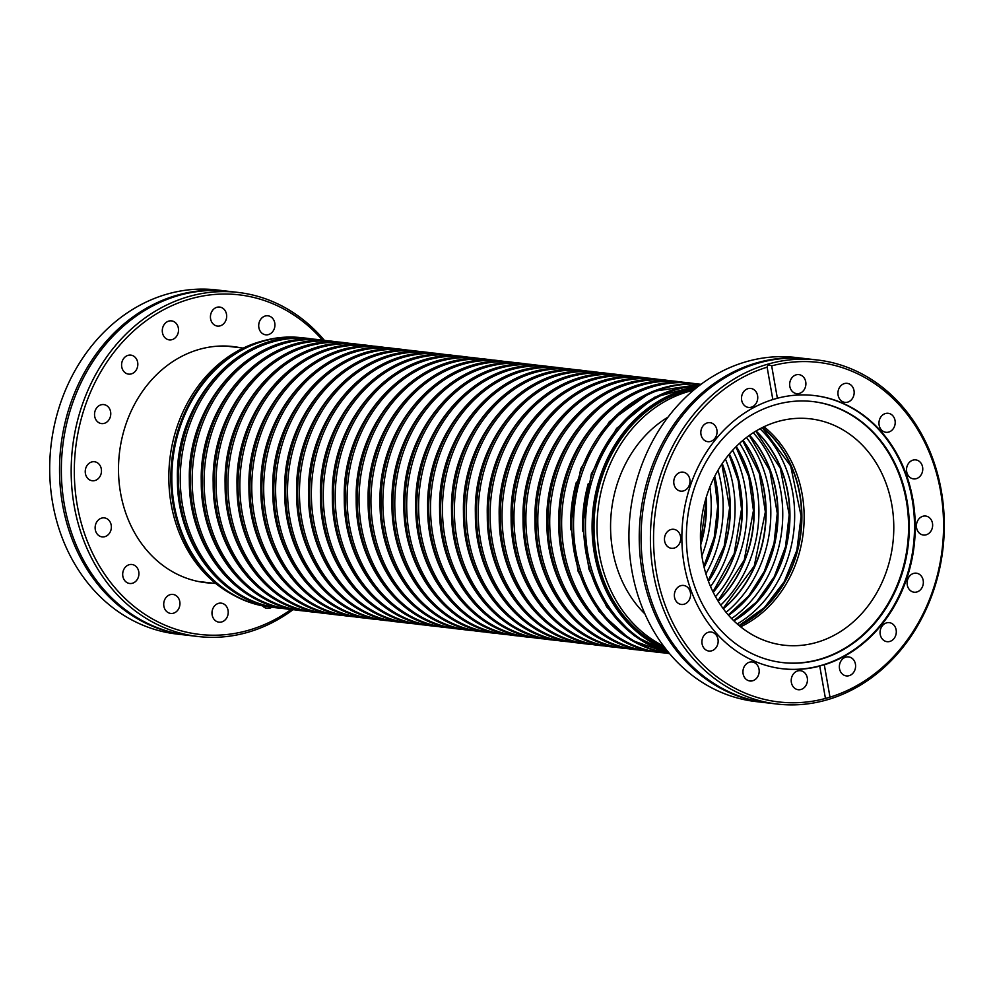 <?xml version="1.0" encoding="UTF-8"?>
<svg xmlns="http://www.w3.org/2000/svg" width="994" height="994" viewBox="0 0 994 994"><rect width="100%" height="100%" fill="white"/><g stroke="black" fill="none" stroke-linecap="round" stroke-linejoin="round"><path stroke-width="1.49" d="M777.283 704.063L767.94 702.969A173.204 146.565 -83.3 0 1 646.796 585.18A173.204 146.565 -83.3 0 1 641.055 538.673A173.204 146.565 -83.3 0 1 663.073 445.66A173.204 146.565 -83.3 0 1 808.06 358.909L817.416 359.99A173.204 146.565 -83.3 0 1 944.3 524.298A173.204 146.565 -83.3 0 1 777.283 704.063A173.204 146.565 -83.3 0 1 650.399 539.767A173.204 146.565 -83.3 0 1 817.416 359.99M227.452 291.192A173.204 146.565 96.7 0 0 226.545 291.08A173.204 146.565 96.7 0 0 59.528 470.845A173.204 146.565 96.7 0 0 186.412 635.154A173.204 146.565 96.7 0 0 187.319 635.253M700.435 537.083A113.95 96.418 96.7 0 0 783.906 645.181A113.95 96.418 96.7 0 0 893.792 526.919A113.95 96.418 96.7 0 0 810.309 418.822A113.95 96.418 96.7 0 0 700.435 537.083M740.629 626.804A113.95 96.418 96.7 0 0 804.158 516.458A113.95 96.418 96.7 0 0 763.964 426.749M812.694 401.551A131.382 111.179 -83.3 0 1 908.578 526.137A131.382 111.179 -83.3 0 1 782.253 662.538M909.299 526.224A131.382 111.179 -83.3 0 1 782.613 662.588A131.382 111.179 -83.3 0 1 686.369 537.953A131.382 111.179 -83.3 0 1 813.055 401.588A131.382 111.179 -83.3 0 1 909.299 526.224M825.442 698.459L819.752 666.104A137.532 116.385 96.7 0 1 782.626 668.776A137.532 116.385 96.7 0 1 681.971 543.32A137.532 116.385 96.7 0 1 772.823 399.551L777.37 398.246A137.532 116.385 96.7 0 1 814.496 395.562A137.532 116.385 96.7 0 1 915.25 526.025A137.532 116.385 96.7 0 1 824.299 664.8L829.99 697.154A170.918 144.639 96.7 0 0 943.567 524.534A170.918 144.639 96.7 0 0 771.667 365.879C768.934 364.475 767.418 364.91 767.119 367.184A170.918 144.639 96.7 0 0 653.543 539.804A170.918 144.639 96.7 0 0 825.442 698.459L829.99 697.154M824.299 664.8L821.305 665.384A137.532 116.385 96.7 0 0 914.517 525.95A137.532 116.385 96.7 0 0 814.123 395.525M878.957 423.233A9.567 8.101 96.7 0 0 885.977 432.303A9.567 8.101 96.7 0 0 895.209 422.375A9.567 8.101 96.7 0 0 888.189 413.293A9.567 8.101 96.7 0 0 878.957 423.233M789.658 384.554A9.567 8.101 96.7 0 0 796.679 393.636A9.567 8.101 96.7 0 0 805.898 383.696A9.567 8.101 96.7 0 0 798.89 374.614A9.567 8.101 96.7 0 0 789.658 384.554M880.063 632.594A9.567 8.101 96.7 0 0 887.07 641.677A9.567 8.101 96.7 0 0 896.302 631.737A9.567 8.101 96.7 0 0 889.295 622.654A9.567 8.101 96.7 0 0 880.063 632.594M907.112 583.13A9.567 8.101 96.7 0 0 914.132 592.213A9.567 8.101 96.7 0 0 923.351 582.273A9.567 8.101 96.7 0 0 916.344 573.19A9.567 8.101 96.7 0 0 907.112 583.13M916.406 525.963A9.567 8.101 96.7 0 0 923.414 535.045A9.567 8.101 96.7 0 0 932.645 525.118A9.567 8.101 96.7 0 0 925.638 516.035A9.567 8.101 96.7 0 0 916.406 525.963M839.358 666.837A9.567 8.101 96.7 0 0 846.366 675.92A9.567 8.101 96.7 0 0 855.598 665.98A9.567 8.101 96.7 0 0 848.59 656.897A9.567 8.101 96.7 0 0 839.358 666.837M837.93 393.289A9.567 8.101 96.7 0 0 844.937 402.371A9.567 8.101 96.7 0 0 854.169 392.431A9.567 8.101 96.7 0 0 847.161 383.349A9.567 8.101 96.7 0 0 837.93 393.289M906.516 469.814A9.567 8.101 96.7 0 0 913.536 478.897A9.567 8.101 96.7 0 0 922.767 468.969A9.567 8.101 96.7 0 0 915.747 459.887A9.567 8.101 96.7 0 0 906.516 469.814M700.82 432.601A9.567 8.101 96.7 0 0 707.827 441.684A9.567 8.101 96.7 0 0 717.059 431.744A9.567 8.101 96.7 0 0 710.039 422.674A9.567 8.101 96.7 0 0 700.82 432.601M674.354 595.381A9.567 8.101 96.7 0 0 681.362 604.451A9.567 8.101 96.7 0 0 690.594 594.524A9.567 8.101 96.7 0 0 683.586 585.441A9.567 8.101 96.7 0 0 674.354 595.381M742.94 671.907A9.567 8.101 96.7 0 0 749.961 680.989A9.567 8.101 96.7 0 0 759.192 671.049A9.567 8.101 96.7 0 0 752.172 661.979A9.567 8.101 96.7 0 0 742.94 671.907M791.212 680.641A9.567 8.101 96.7 0 0 798.219 689.724A9.567 8.101 96.7 0 0 807.451 679.784A9.567 8.101 96.7 0 0 800.443 670.701A9.567 8.101 96.7 0 0 791.212 680.641M701.913 641.962A9.567 8.101 96.7 0 0 708.921 651.045A9.567 8.101 96.7 0 0 718.153 641.118A9.567 8.101 96.7 0 0 711.145 632.035A9.567 8.101 96.7 0 0 701.913 641.962M664.464 539.22A9.567 8.101 96.7 0 0 671.484 548.303A9.567 8.101 96.7 0 0 680.704 538.375A9.567 8.101 96.7 0 0 673.696 529.293A9.567 8.101 96.7 0 0 664.464 539.22M673.758 482.065A9.567 8.101 96.7 0 0 680.766 491.148A9.567 8.101 96.7 0 0 689.998 481.208A9.567 8.101 96.7 0 0 682.99 472.138A9.567 8.101 96.7 0 0 673.758 482.065M741.512 398.358A9.567 8.101 96.7 0 0 748.532 407.441A9.567 8.101 96.7 0 0 757.751 397.501A9.567 8.101 96.7 0 0 750.743 388.43A9.567 8.101 96.7 0 0 741.512 398.358M807.165 358.797A173.204 146.565 96.7 0 0 806.258 358.697A173.204 146.565 96.7 0 0 639.241 538.462A173.204 146.565 96.7 0 0 766.138 702.758A173.204 146.565 96.7 0 0 767.033 702.87M806.258 358.697L795.946 357.492A173.204 146.565 96.7 0 0 628.929 537.257A173.204 146.565 96.7 0 0 755.813 701.565L766.138 702.758M233.528 595.17A134.463 113.776 -83.3 0 1 168.818 478.027A134.463 113.776 -83.3 0 1 263.186 340.843M274.468 607.508A135.594 114.745 -83.3 0 1 271.163 607.185A135.594 114.745 -83.3 0 1 171.825 478.549A135.594 114.745 -83.3 0 1 302.586 337.811A135.594 114.745 -83.3 0 1 305.866 338.246M270.679 607.123A135.594 114.745 -83.3 0 1 270.206 607.061A135.594 114.745 -83.3 0 1 170.869 478.437A135.594 114.745 -83.3 0 1 301.617 337.699A135.594 114.745 -83.3 0 1 302.101 337.749M697.167 387.225A135.594 114.745 96.7 0 0 592.076 527.566A135.594 114.745 96.7 0 0 666.527 649.89M696.757 387.548A135.594 114.745 96.7 0 0 593.045 527.677A135.594 114.745 96.7 0 0 666.204 649.48M694.968 389.002A134.463 113.776 96.7 0 0 594.014 527.628A134.463 113.776 96.7 0 0 664.8 647.653M693.414 390.294A134.463 113.776 96.7 0 0 597.034 527.976A134.463 113.776 96.7 0 0 663.582 646.038M667.968 417.169A118.51 100.282 96.7 0 0 610.564 527.267A118.51 100.282 96.7 0 0 645.007 614.031M292.994 609.72A173.204 146.565 -83.3 0 1 198.054 636.508L188.226 635.365A173.204 146.565 -83.3 0 1 67.083 517.563A173.204 146.565 -83.3 0 1 61.342 471.057A173.204 146.565 -83.3 0 1 83.347 378.055A173.204 146.565 -83.3 0 1 228.347 291.292L238.187 292.435A173.204 146.565 -83.3 0 1 324.404 340.37M322.491 340.134A170.918 144.639 96.7 0 0 163.824 309.643A170.918 144.639 96.7 0 0 74.314 472.249A170.918 144.639 96.7 0 0 291.08 609.496M198.054 636.508A173.204 146.565 -83.3 0 1 71.17 472.212A173.204 146.565 -83.3 0 1 238.187 292.435M226.545 291.08L216.717 289.937A173.204 146.565 96.7 0 0 49.7 469.702A173.204 146.565 96.7 0 0 176.584 634.01L186.412 635.154M94.529 414.51A9.567 8.101 96.7 0 0 101.537 423.593A9.567 8.101 96.7 0 0 110.769 413.653A9.567 8.101 96.7 0 0 103.761 404.583A9.567 8.101 96.7 0 0 94.529 414.51M121.579 365.046A9.567 8.101 96.7 0 0 128.599 374.129A9.567 8.101 96.7 0 0 137.831 364.189A9.567 8.101 96.7 0 0 130.81 355.119A9.567 8.101 96.7 0 0 121.579 365.046M162.283 330.803A9.567 8.101 96.7 0 0 169.291 339.886A9.567 8.101 96.7 0 0 178.522 329.946A9.567 8.101 96.7 0 0 171.515 320.876A9.567 8.101 96.7 0 0 162.283 330.803M210.43 316.999A9.567 8.101 96.7 0 0 217.438 326.082A9.567 8.101 96.7 0 0 226.669 316.142A9.567 8.101 96.7 0 0 219.662 307.059A9.567 8.101 96.7 0 0 210.43 316.999M258.701 325.734A9.567 8.101 96.7 0 0 265.709 334.816A9.567 8.101 96.7 0 0 274.94 324.876A9.567 8.101 96.7 0 0 267.92 315.794A9.567 8.101 96.7 0 0 258.701 325.734M262.491 605.855A9.567 8.101 96.7 0 0 267.137 608.365A9.567 8.101 96.7 0 0 271.834 607.259M211.983 613.087A9.567 8.101 96.7 0 0 218.991 622.169A9.567 8.101 96.7 0 0 228.222 612.229A9.567 8.101 96.7 0 0 221.215 603.147A9.567 8.101 96.7 0 0 211.983 613.087M163.712 604.352A9.567 8.101 96.7 0 0 170.732 613.435A9.567 8.101 96.7 0 0 179.951 603.495A9.567 8.101 96.7 0 0 172.944 594.424A9.567 8.101 96.7 0 0 163.712 604.352M122.684 574.408A9.567 8.101 96.7 0 0 129.692 583.49A9.567 8.101 96.7 0 0 138.924 573.563A9.567 8.101 96.7 0 0 131.904 564.48A9.567 8.101 96.7 0 0 122.684 574.408M95.126 527.826A9.567 8.101 96.7 0 0 102.133 536.897A9.567 8.101 96.7 0 0 111.365 526.969A9.567 8.101 96.7 0 0 104.345 517.886A9.567 8.101 96.7 0 0 95.126 527.826M85.235 471.665A9.567 8.101 96.7 0 0 92.243 480.748A9.567 8.101 96.7 0 0 101.475 470.821A9.567 8.101 96.7 0 0 94.467 461.738A9.567 8.101 96.7 0 0 85.235 471.665M240.623 347.788A118.845 100.568 96.7 0 0 233.093 346.571A118.845 100.568 96.7 0 0 118.497 469.926A118.845 100.568 96.7 0 0 205.559 582.658A118.845 100.568 96.7 0 0 213.163 583.205M199.372 581.714A118.845 100.568 96.7 0 0 200.738 581.763M228.198 346.347A118.845 100.568 96.7 0 0 226.856 346.074M772.823 399.551L767.119 367.184M771.667 365.879L777.37 398.246M782.266 668.738A137.532 116.385 96.7 0 0 821.305 665.384L819.752 666.104M700.658 544.203A113.378 95.946 96.7 0 0 706.287 505.126A113.378 95.946 96.7 0 0 706.051 497.932M700.708 544.886A113.378 95.946 96.7 0 0 706.535 505.151A113.378 95.946 96.7 0 0 706.249 497.273M701.863 555.82A116.795 98.828 96.7 0 0 711.244 505.213A116.795 98.828 96.7 0 0 709.902 486.898M704.025 566.94A113.378 95.946 96.7 0 0 718.202 506.518A113.378 95.946 96.7 0 0 714.574 476.573M704.112 567.288A113.378 95.946 96.7 0 0 718.451 506.542A113.378 95.946 96.7 0 0 714.723 476.263M705.889 573.799A116.795 98.828 96.7 0 0 723.16 506.605A116.795 98.828 96.7 0 0 717.966 470.324M708.387 581.179A113.378 95.946 96.7 0 0 730.13 507.909A113.378 95.946 96.7 0 0 722.091 463.726M708.486 581.428A113.378 95.946 96.7 0 0 730.366 507.934A113.378 95.946 96.7 0 0 722.24 463.502M710.548 586.547A116.795 98.828 96.7 0 0 735.075 507.996A116.795 98.828 96.7 0 0 725.421 459.004M713.133 592.126A113.378 95.946 96.7 0 0 742.046 509.301A113.378 95.946 96.7 0 0 729.223 454.171M713.232 592.325A113.378 95.946 96.7 0 0 742.282 509.326A113.378 95.946 96.7 0 0 729.36 453.997M715.518 596.673A116.795 98.828 96.7 0 0 746.991 509.388A116.795 98.828 96.7 0 0 732.603 450.282M718.103 601.084A113.378 95.946 96.7 0 0 753.961 510.692A113.378 95.946 96.7 0 0 736.119 446.592M718.202 601.246A113.378 95.946 96.7 0 0 754.197 510.717A113.378 95.946 96.7 0 0 736.256 446.455M720.712 605.122A116.795 98.828 96.7 0 0 758.907 510.779A116.795 98.828 96.7 0 0 739.598 443.262M723.222 608.651A113.378 95.946 96.7 0 0 765.877 512.084A113.378 95.946 96.7 0 0 742.853 440.404M723.334 608.788A113.378 95.946 96.7 0 0 766.113 512.109A113.378 95.946 96.7 0 0 742.99 440.292M726.08 612.316A116.795 98.828 96.7 0 0 770.822 512.159A116.795 98.828 96.7 0 0 746.469 437.497M728.465 615.149A113.378 95.946 96.7 0 0 777.793 513.463A113.378 95.946 96.7 0 0 749.451 435.285M728.577 615.274A113.378 95.946 96.7 0 0 778.041 513.5A113.378 95.946 96.7 0 0 749.575 435.198M731.596 618.541A116.795 98.828 96.7 0 0 782.75 513.55A116.795 98.828 96.7 0 0 753.266 432.701M733.808 620.778A113.378 95.946 96.7 0 0 789.708 514.855A113.378 95.946 96.7 0 0 755.937 431.048M733.92 620.877A113.378 95.946 96.7 0 0 789.957 514.892A113.378 95.946 96.7 0 0 756.061 430.961M737.237 623.959A116.795 98.828 96.7 0 0 794.666 514.942A116.795 98.828 96.7 0 0 760.012 428.737M739.225 625.648A113.378 95.946 96.7 0 0 801.636 516.246A113.378 95.946 96.7 0 0 762.323 427.544M739.337 625.748A113.378 95.946 96.7 0 0 801.872 516.271A113.378 95.946 96.7 0 0 762.46 427.482M277.786 607.955C221.662 602.687 176.621 544.078 177.454 479.058C174.894 400.209 241.368 328.318 309.209 338.581A135.594 114.745 96.7 0 0 178.448 479.319A135.594 114.745 96.7 0 0 277.786 607.955L284.669 608.626M309.209 338.581L311.01 338.792A135.594 114.745 96.7 0 0 180.262 479.53A135.594 114.745 96.7 0 0 279.6 608.166M195.048 437.559A129.009 109.166 96.7 0 0 189.332 479.642A129.009 109.166 96.7 0 0 189.469 485.37M289.701 609.347C233.578 604.079 188.537 545.47 189.369 480.45C186.81 401.588 253.284 329.71 321.124 339.973A135.594 114.745 96.7 0 0 190.363 480.711A135.594 114.745 96.7 0 0 289.701 609.347L296.585 610.018M321.124 339.973L322.926 340.184A135.594 114.745 96.7 0 0 192.177 480.922A135.594 114.745 96.7 0 0 291.515 609.558M206.963 438.938A129.009 109.166 96.7 0 0 201.248 481.034A129.009 109.166 96.7 0 0 201.397 486.749M301.629 610.726C245.493 605.47 200.453 546.849 201.285 481.841C198.738 402.98 265.199 331.101 333.04 341.364A135.594 114.745 96.7 0 0 202.291 482.102A135.594 114.745 96.7 0 0 301.629 610.726L308.5 611.397M333.04 341.364L334.854 341.576A135.594 114.745 96.7 0 0 204.093 482.314A135.594 114.745 96.7 0 0 303.431 610.937M218.879 440.33A129.009 109.166 96.7 0 0 213.176 482.425A129.009 109.166 96.7 0 0 213.312 488.141M313.545 612.118C257.421 606.862 212.381 548.241 213.201 483.233C210.653 404.372 277.115 332.493 344.955 342.756A135.594 114.745 96.7 0 0 214.207 483.494A135.594 114.745 96.7 0 0 313.545 612.118L320.416 612.789M344.955 342.756L346.769 342.967A135.594 114.745 96.7 0 0 216.009 483.705A135.594 114.745 96.7 0 0 315.346 612.329M230.807 441.721A129.009 109.166 96.7 0 0 225.091 483.817A129.009 109.166 96.7 0 0 225.228 489.533M325.46 613.509C269.337 608.241 224.296 549.632 225.129 484.625C222.569 405.763 289.03 333.885 356.871 344.135A135.594 114.745 96.7 0 0 226.123 484.886A135.594 114.745 96.7 0 0 325.46 613.509L332.331 614.18M356.871 344.135L358.685 344.346A135.594 114.745 96.7 0 0 227.937 485.084A135.594 114.745 96.7 0 0 327.274 613.72M242.722 443.113A129.009 109.166 96.7 0 0 237.007 485.209A129.009 109.166 96.7 0 0 237.144 490.924M337.376 614.901C281.252 609.633 236.212 551.024 237.044 486.004C234.485 407.155 300.958 335.276 368.799 345.527A135.594 114.745 96.7 0 0 238.038 486.265A135.594 114.745 96.7 0 0 337.376 614.901L344.259 615.572M368.799 345.527L370.6 345.738A135.594 114.745 96.7 0 0 239.852 486.476A135.594 114.745 96.7 0 0 339.19 615.112M254.638 444.504A129.009 109.166 96.7 0 0 248.922 486.588A129.009 109.166 96.7 0 0 249.059 492.316M349.292 616.292C293.168 611.024 248.127 552.415 248.96 487.395C246.4 408.546 312.874 336.668 380.714 346.918A135.594 114.745 96.7 0 0 249.954 487.656A135.594 114.745 96.7 0 0 349.292 616.292L356.175 616.963M380.714 346.918L382.516 347.13A135.594 114.745 96.7 0 0 251.768 487.868A135.594 114.745 96.7 0 0 351.106 616.504M266.554 445.896A129.009 109.166 96.7 0 0 260.838 487.979A129.009 109.166 96.7 0 0 260.975 493.707M361.207 617.684C305.083 612.416 260.043 553.807 260.875 488.787C258.316 409.938 324.789 338.059 392.63 348.31A135.594 114.745 96.7 0 0 261.869 489.048A135.594 114.745 96.7 0 0 361.207 617.684L368.091 618.355M392.63 348.31L394.432 348.521A135.594 114.745 96.7 0 0 263.683 489.259A135.594 114.745 96.7 0 0 363.021 617.895M278.469 447.288A129.009 109.166 96.7 0 0 272.754 489.371A129.009 109.166 96.7 0 0 272.89 495.099M373.135 619.076C316.999 613.807 271.958 555.199 272.791 490.179C270.231 411.317 336.705 339.439 404.546 349.702A135.594 114.745 96.7 0 0 273.797 490.44A135.594 114.745 96.7 0 0 373.135 619.076L380.006 619.747M404.546 349.702L406.36 349.913A135.594 114.745 96.7 0 0 275.599 490.651A135.594 114.745 96.7 0 0 374.937 619.287M290.385 448.667A129.009 109.166 96.7 0 0 284.669 490.763A129.009 109.166 96.7 0 0 284.818 496.491M385.051 620.455C328.927 615.199 283.874 556.59 284.706 491.57C282.159 412.709 348.621 340.83 416.461 351.093A135.594 114.745 96.7 0 0 285.713 491.831A135.594 114.745 96.7 0 0 385.051 620.455L391.922 621.126M416.461 351.093L418.275 351.304A135.594 114.745 96.7 0 0 287.514 492.042A135.594 114.745 96.7 0 0 386.852 620.666M302.313 450.058A129.009 109.166 96.7 0 0 296.597 492.154A129.009 109.166 96.7 0 0 296.734 497.87M396.966 621.846C340.843 616.591 295.802 557.969 296.634 492.962C294.075 414.1 360.536 342.222 428.377 352.485A135.594 114.745 96.7 0 0 297.628 493.223A135.594 114.745 96.7 0 0 396.966 621.846L403.837 622.517M428.377 352.485L430.191 352.696A135.594 114.745 96.7 0 0 299.442 493.434A135.594 114.745 96.7 0 0 398.768 622.058M314.228 451.45A129.009 109.166 96.7 0 0 308.513 493.546A129.009 109.166 96.7 0 0 308.649 499.261M408.882 623.238C352.758 617.97 307.718 559.361 308.55 494.353C305.99 415.492 372.452 343.613 440.292 353.864A135.594 114.745 96.7 0 0 309.544 494.614A135.594 114.745 96.7 0 0 408.882 623.238L415.765 623.909M440.292 353.864L442.106 354.075A135.594 114.745 96.7 0 0 311.358 494.826A135.594 114.745 96.7 0 0 410.696 623.449M326.144 452.842A129.009 109.166 96.7 0 0 320.428 494.937A129.009 109.166 96.7 0 0 320.565 500.653M420.797 624.63C364.674 619.361 319.633 560.753 320.466 495.745C317.906 416.884 384.38 345.005 452.22 355.256A135.594 114.745 96.7 0 0 321.46 495.994A135.594 114.745 96.7 0 0 420.797 624.63L427.681 625.301M452.22 355.256L454.022 355.467A135.594 114.745 96.7 0 0 323.274 496.205A135.594 114.745 96.7 0 0 422.612 624.841M338.059 454.233A129.009 109.166 96.7 0 0 332.344 496.317A129.009 109.166 96.7 0 0 332.481 502.045M432.713 626.021C376.589 620.753 331.549 562.144 332.381 497.124C329.822 418.275 396.295 346.397 464.136 356.647A135.594 114.745 96.7 0 0 333.375 497.385A135.594 114.745 96.7 0 0 432.713 626.021L439.596 626.692M464.136 356.647L465.938 356.858A135.594 114.745 96.7 0 0 335.189 497.596A135.594 114.745 96.7 0 0 434.527 626.232M349.975 455.625A129.009 109.166 96.7 0 0 344.259 497.708A129.009 109.166 96.7 0 0 344.396 503.436M444.629 627.413C388.505 622.145 343.464 563.536 344.297 498.516C341.737 419.667 408.211 347.788 476.051 358.039A135.594 114.745 96.7 0 0 345.303 498.777A135.594 114.745 96.7 0 0 444.629 627.413L451.512 628.084M476.051 358.039L477.865 358.25A135.594 114.745 96.7 0 0 347.105 498.988A135.594 114.745 96.7 0 0 446.443 627.624M361.891 457.016A129.009 109.166 96.7 0 0 356.175 499.1A129.009 109.166 96.7 0 0 356.324 504.828M456.557 628.804C400.433 623.536 355.38 564.927 356.212 499.907C353.665 421.058 420.127 349.167 487.967 359.43A135.594 114.745 96.7 0 0 357.219 500.168A135.594 114.745 96.7 0 0 456.557 628.804L463.428 629.475M487.967 359.43L489.781 359.642A135.594 114.745 96.7 0 0 359.02 500.38A135.594 114.745 96.7 0 0 458.358 629.016M373.819 458.408A129.009 109.166 96.7 0 0 368.103 500.491A129.009 109.166 96.7 0 0 368.24 506.219M468.472 630.196C412.348 624.928 367.308 566.319 368.14 501.299C365.581 422.438 432.042 350.559 499.883 360.822A135.594 114.745 96.7 0 0 369.134 501.56A135.594 114.745 96.7 0 0 468.472 630.196L475.343 630.855M499.883 360.822L501.697 361.033A135.594 114.745 96.7 0 0 370.936 501.771A135.594 114.745 96.7 0 0 470.274 630.407M385.734 459.787A129.009 109.166 96.7 0 0 380.019 501.883A129.009 109.166 96.7 0 0 380.155 507.599M480.388 631.575C424.264 626.319 379.223 567.698 380.056 502.691C377.496 423.829 443.958 351.951 511.798 362.214A135.594 114.745 96.7 0 0 381.05 502.952A135.594 114.745 96.7 0 0 480.388 631.575L487.271 632.246M511.798 362.214L513.612 362.425A135.594 114.745 96.7 0 0 382.864 503.163A135.594 114.745 96.7 0 0 482.202 631.786M397.65 461.179A129.009 109.166 96.7 0 0 391.934 503.275A129.009 109.166 96.7 0 0 392.071 508.99M492.303 632.967C436.18 627.711 391.139 569.09 391.971 504.082C389.412 425.221 455.886 353.342 523.726 363.593A135.594 114.745 96.7 0 0 392.965 504.343A135.594 114.745 96.7 0 0 492.303 632.967L499.187 633.638M523.726 363.593L525.528 363.804A135.594 114.745 96.7 0 0 394.78 504.554A135.594 114.745 96.7 0 0 494.117 633.178M409.565 462.57A129.009 109.166 96.7 0 0 403.85 504.666A129.009 109.166 96.7 0 0 403.986 510.382M504.219 634.358C448.095 629.09 403.055 570.481 403.887 505.474C401.327 426.612 467.801 354.734 535.642 364.984A135.594 114.745 96.7 0 0 404.881 505.722A135.594 114.745 96.7 0 0 504.219 634.358L511.102 635.029M535.642 364.984L537.443 365.196A135.594 114.745 96.7 0 0 406.695 505.934A135.594 114.745 96.7 0 0 506.033 634.57M421.481 463.962A129.009 109.166 96.7 0 0 415.765 506.058A129.009 109.166 96.7 0 0 415.902 511.773M516.135 635.75C460.011 630.482 414.97 571.873 415.803 506.853C413.243 428.004 479.717 356.125 547.557 366.376A135.594 114.745 96.7 0 0 416.797 507.114A135.594 114.745 96.7 0 0 516.135 635.75L523.018 636.421M547.557 366.376L549.371 366.587A135.594 114.745 96.7 0 0 418.611 507.325A135.594 114.745 96.7 0 0 517.949 635.961M433.396 465.354A129.009 109.166 96.7 0 0 427.681 507.437A129.009 109.166 96.7 0 0 427.83 513.165M528.062 637.142C471.939 631.873 426.886 573.265 427.718 508.245C425.171 429.396 491.632 357.517 559.473 367.768A135.594 114.745 96.7 0 0 428.725 508.506A135.594 114.745 96.7 0 0 528.062 637.142L534.934 637.813M559.473 367.768L561.287 367.979A135.594 114.745 96.7 0 0 430.526 508.717A135.594 114.745 96.7 0 0 529.864 637.353M445.324 466.745A129.009 109.166 96.7 0 0 439.609 508.829A129.009 109.166 96.7 0 0 439.746 514.557M539.978 638.533C483.854 633.265 438.814 574.656 439.634 509.636C437.087 430.787 503.548 358.909 571.388 369.159A135.594 114.745 96.7 0 0 440.64 509.897A135.594 114.745 96.7 0 0 539.978 638.533L546.849 639.204M571.388 369.159L573.203 369.37A135.594 114.745 96.7 0 0 442.442 510.108A135.594 114.745 96.7 0 0 541.78 638.744M457.24 468.137A129.009 109.166 96.7 0 0 451.524 510.22A129.009 109.166 96.7 0 0 451.661 515.948M551.894 639.925C495.77 634.657 450.729 576.048 451.562 511.028C449.002 432.166 515.464 360.288 583.304 370.551A135.594 114.745 96.7 0 0 452.556 511.289A135.594 114.745 96.7 0 0 551.894 639.925L558.777 640.596M583.304 370.551L585.118 370.762A135.594 114.745 96.7 0 0 454.37 511.5A135.594 114.745 96.7 0 0 553.708 640.136M469.156 469.516A129.009 109.166 96.7 0 0 463.44 511.612A129.009 109.166 96.7 0 0 463.577 517.34M563.809 641.304C507.685 636.048 462.645 577.439 463.477 512.419C460.918 433.558 527.392 361.679 595.232 371.942A135.594 114.745 96.7 0 0 464.471 512.68A135.594 114.745 96.7 0 0 563.809 641.304L570.693 641.975M595.232 371.942L597.034 372.154A135.594 114.745 96.7 0 0 466.285 512.892A135.594 114.745 96.7 0 0 565.623 641.515M481.071 470.907A129.009 109.166 96.7 0 0 475.356 513.003A129.009 109.166 96.7 0 0 475.492 518.719M575.725 642.696C519.601 637.44 474.56 578.819 475.393 513.811C472.833 434.95 539.307 363.071 607.148 373.334A135.594 114.745 96.7 0 0 476.387 514.072A135.594 114.745 96.7 0 0 575.725 642.696L582.608 643.366M607.148 373.334L608.949 373.545A135.594 114.745 96.7 0 0 478.201 514.283A135.594 114.745 96.7 0 0 577.539 642.907M492.987 472.299A129.009 109.166 96.7 0 0 487.271 514.395A129.009 109.166 96.7 0 0 487.408 520.111M587.64 644.087C531.517 638.819 486.476 580.21 487.308 515.203C484.749 436.341 551.223 364.463 619.063 374.713A135.594 114.745 96.7 0 0 488.302 515.464A135.594 114.745 96.7 0 0 587.64 644.087L594.524 644.758M619.063 374.713L620.865 374.924A135.594 114.745 96.7 0 0 490.117 515.675A135.594 114.745 96.7 0 0 589.454 644.298M504.902 473.691A129.009 109.166 96.7 0 0 499.187 515.787A129.009 109.166 96.7 0 0 499.336 521.502M599.568 645.479C543.432 640.211 498.392 581.602 499.224 516.582C496.677 437.733 563.138 365.854 630.979 376.105A135.594 114.745 96.7 0 0 500.231 516.843A135.594 114.745 96.7 0 0 599.568 645.479L606.439 646.15M630.979 376.105L632.793 376.316A135.594 114.745 96.7 0 0 502.032 517.054A135.594 114.745 96.7 0 0 601.37 645.69M516.818 475.082A129.009 109.166 96.7 0 0 511.115 517.166A129.009 109.166 96.7 0 0 511.251 522.894M611.484 646.87C555.36 641.602 510.32 582.993 511.14 517.973C508.593 439.124 575.054 367.246 642.894 377.496A135.594 114.745 96.7 0 0 512.146 518.234A135.594 114.745 96.7 0 0 611.484 646.87L618.355 647.541M642.894 377.496L644.708 377.708A135.594 114.745 96.7 0 0 513.948 518.446A135.594 114.745 96.7 0 0 613.286 647.082M528.746 476.474A129.009 109.166 96.7 0 0 523.03 518.557A129.009 109.166 96.7 0 0 523.167 524.285M623.4 648.262C567.276 642.994 522.235 584.385 523.068 519.365C520.508 440.516 586.969 368.637 654.81 378.888A135.594 114.745 96.7 0 0 524.062 519.626A135.594 114.745 96.7 0 0 623.4 648.262L630.271 648.933M654.81 378.888L656.624 379.099A135.594 114.745 96.7 0 0 525.876 519.837A135.594 114.745 96.7 0 0 625.201 648.473M540.661 477.865A129.009 109.166 96.7 0 0 534.946 519.949A129.009 109.166 96.7 0 0 535.083 525.677M635.315 649.654C579.191 644.385 534.151 585.777 534.983 520.757C532.424 441.895 598.897 370.017 666.726 380.28A135.594 114.745 96.7 0 0 535.977 521.018A135.594 114.745 96.7 0 0 635.315 649.654L642.199 650.324M666.726 380.28L668.54 380.491A135.594 114.745 96.7 0 0 537.791 521.229A135.594 114.745 96.7 0 0 637.129 649.865M552.577 479.245A129.009 109.166 96.7 0 0 546.862 521.341A129.009 109.166 96.7 0 0 546.998 527.068M647.231 651.033C591.107 645.777 546.066 587.168 546.899 522.148C544.339 443.287 610.813 371.408 678.654 381.671A135.594 114.745 96.7 0 0 547.893 522.409A135.594 114.745 96.7 0 0 647.231 651.033L654.114 651.704M678.654 381.671L680.455 381.882A135.594 114.745 96.7 0 0 549.707 522.62A135.594 114.745 96.7 0 0 649.045 651.244M564.493 480.636A129.009 109.166 96.7 0 0 558.777 522.732A129.009 109.166 96.7 0 0 558.914 528.448M659.146 652.424C603.023 647.169 557.982 588.547 558.814 523.54C556.255 444.678 622.729 372.8 690.569 383.063A135.594 114.745 96.7 0 0 559.808 523.801A135.594 114.745 96.7 0 0 659.146 652.424L666.03 653.095M690.569 383.063L692.371 383.274A135.594 114.745 96.7 0 0 561.622 524.012A135.594 114.745 96.7 0 0 660.96 652.636M576.408 482.028A129.009 109.166 96.7 0 0 570.693 524.124A129.009 109.166 96.7 0 0 570.829 529.839M701.006 384.28A135.594 114.745 96.7 0 0 571.736 525.192A135.594 114.745 96.7 0 0 669.596 653.63L630.693 639.95L598.91 611.273L578.11 571.277L570.73 524.931L580.682 468.833L609.409 421.593L652.002 391.549L701.006 384.28M700.956 384.33A135.594 114.745 96.7 0 0 573.538 525.404A135.594 114.745 96.7 0 0 669.546 653.58M588.324 483.419A129.009 109.166 96.7 0 0 582.608 525.515A129.009 109.166 96.7 0 0 582.757 531.231M699.726 385.237A135.594 114.745 96.7 0 0 583.652 526.572A135.594 114.745 96.7 0 0 668.564 652.412L634.184 635.725L606.688 606.912L588.933 569.127L582.646 526.323L591.318 473.79L616.566 428.426L654.636 397.24L699.764 385.225M699.316 385.56A135.594 114.745 96.7 0 0 585.454 526.783A135.594 114.745 96.7 0 0 668.241 652.014M705.628 499.41L705.777 504.989L700.584 542.662M714.251 477.207L717.693 506.381L714.251 537.282L703.864 566.257M721.806 464.136L729.608 507.772L724.204 546.191L708.213 580.707M728.975 454.469L738.256 480.711L741.524 509.164L734.206 553.571L712.959 591.765M735.895 446.815L748.855 476.884L753.44 510.556L744.233 560.082L717.929 600.811M742.642 440.578L759.391 473.629L765.355 511.947L754.247 566.021L723.073 608.44M749.265 435.422L769.878 470.771L777.271 513.339L774.04 543.32L764.262 571.55L748.644 596.015L728.329 614.975M755.775 431.147L780.302 468.236L789.199 514.718L785.471 546.837L774.264 576.756L756.509 602.041L733.671 620.641M762.187 427.619L790.677 465.95L801.114 516.11L796.877 550.254L784.229 581.726L764.349 607.607L739.101 625.549M243.232 348.099L225.489 346.024M302.586 337.811L301.617 337.699M311.01 338.792L316.055 339.513M322.926 340.184L327.97 340.905M334.854 341.576L339.886 342.284M346.769 342.967L351.801 343.675M358.685 344.346L363.717 345.067M370.6 345.738L375.633 346.459M382.516 347.13L387.561 347.85M394.432 348.521L399.476 349.242M406.36 349.913L411.392 350.633M418.275 351.304L423.307 352.025M430.191 352.696L435.223 353.404M442.106 354.075L447.138 354.796M454.022 355.467L459.066 356.187M465.938 356.858L470.982 357.579M477.865 358.25L482.898 358.971M489.781 359.642L494.813 360.362M501.697 361.033L506.729 361.754M513.612 362.425L518.644 363.133M525.528 363.804L530.56 364.525M537.443 365.196L542.488 365.916M549.371 366.587L554.404 367.308M561.287 367.979L566.319 368.699M573.203 369.37L578.235 370.091M585.118 370.762L590.15 371.483M597.034 372.154L602.066 372.874M608.949 373.545L613.994 374.253M620.865 374.924L625.909 375.645M632.793 376.316L637.825 377.037M644.708 377.708L649.741 378.428M656.624 379.099L661.656 379.82M668.54 380.491L673.572 381.211M680.455 381.882L685.5 382.603M692.371 383.274L697.415 383.982M271.163 607.185L270.206 607.061M215.773 583.515L198.03 581.44"/></g></svg>

